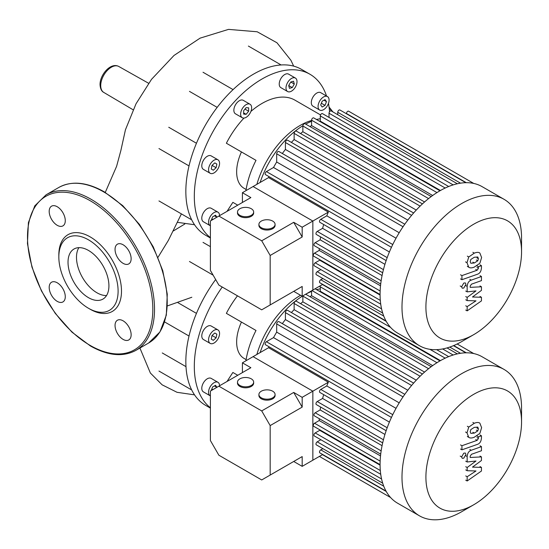 <?xml version="1.0" encoding="UTF-8"?>
<svg xmlns="http://www.w3.org/2000/svg" width="549" height="549" viewBox="0 0 549 549"><rect width="100%" height="100%" fill="white"/><g stroke="black" fill="none" stroke-linecap="round" stroke-linejoin="round"><path stroke-width="0.82" d="M210.397 407.756A95.794 55.305 -60 0 1 194.312 366.437A95.794 55.305 -60 0 1 222.235 287.031M210.397 408.12L205.683 405.402A95.794 55.305 -60 0 1 190.997 388.5A95.794 55.305 -60 0 1 185.843 361.544A95.794 55.305 -60 0 1 190.997 328.638A95.794 55.305 -60 0 1 215.654 279.53M246.124 359.616L244.085 358.435A35.925 20.738 -60 0 1 236.646 341.993A35.925 20.738 -60 0 1 241.45 322.064M203.398 339.495L210.171 343.399A7.782 4.495 -60 0 1 210.171 334.416A7.782 4.495 -60 0 1 217.953 329.922A7.782 4.495 -60 0 1 217.953 338.911A7.782 4.495 -60 0 1 210.171 343.399L203.398 339.495A7.782 4.495 -60 0 1 203.398 330.505A7.782 4.495 -60 0 1 211.18 326.01L217.953 329.922L211.18 326.01M210.397 395.898A7.782 4.495 -60 0 1 210.171 395.788A7.782 4.495 -60 0 1 208.977 389.55A7.782 4.495 -60 0 1 214.062 382.687A7.782 4.495 -60 0 1 217.953 382.303A7.782 4.495 -60 0 1 219.566 385.782M210.171 395.788L203.398 391.876A7.782 4.495 -60 0 1 202.204 385.638A7.782 4.495 -60 0 1 207.289 378.776A7.782 4.495 -60 0 1 211.18 378.391L217.953 382.303M212.93 389.612L211.839 388.987M216.882 387.326L214.453 385.926M211.207 390.607L212.614 386.983L215.51 385.309L216.917 387.313M211.269 339.145L212.017 335.48L214.81 333.003L216.862 334.183L216.114 337.848L213.314 340.325L211.269 339.145M216.114 337.848L212.017 335.48M216.862 334.183L214.81 333.003M245.938 360.775A65.859 38.025 -60 0 1 256.006 330.471L226.373 313.355A65.859 38.025 -60 0 1 237.477 295.836M256.87 354.469A65.859 38.025 -60 0 1 300.577 295.307M316.382 289.549A65.859 38.025 -60 0 1 317.796 289.371M227.032 381.466L232.858 372.462L237.751 375.283M185.994 366.65L162.278 352.959M189.46 261.496L213.136 275.173M196.46 313.376L177.849 302.636M173.457 230.909L184.8 224.013M167.445 305.889L191.834 297.249M210.397 237.628A95.794 55.305 -60 0 1 194.312 196.316A95.794 55.305 -60 0 1 236.125 99.911A95.794 55.305 -60 0 1 309.945 74.245A95.794 55.305 -60 0 1 326.531 96.027M210.397 237.998L205.683 235.281A95.794 55.305 -60 0 1 190.997 218.378A95.794 55.305 -60 0 1 185.843 191.423A95.794 55.305 -60 0 1 190.997 158.517A95.794 55.305 -60 0 1 227.657 95.018A95.794 55.305 -60 0 1 279.503 65.091A95.794 55.305 -60 0 1 301.476 69.359L309.945 74.245M246.124 189.494L244.085 188.314A35.925 20.738 -60 0 1 236.646 171.871A35.925 20.738 -60 0 1 241.45 151.943M323.581 96.953A7.782 4.495 -60 0 1 327.472 96.569A7.782 4.495 -60 0 1 328.666 102.807A7.782 4.495 -60 0 1 323.581 109.67A7.782 4.495 -60 0 1 319.69 110.054A7.782 4.495 -60 0 1 318.495 103.816A7.782 4.495 -60 0 1 323.581 96.953M319.69 110.054L312.916 106.142A7.782 4.495 -60 0 1 311.722 99.904A7.782 4.495 -60 0 1 316.807 93.049A7.782 4.495 -60 0 1 320.698 92.657L327.472 96.569M287.614 82.542A7.782 4.495 -60 0 1 295.396 78.054A7.782 4.495 -60 0 1 295.396 87.037A7.782 4.495 -60 0 1 287.614 91.532A7.782 4.495 -60 0 1 287.614 82.542M287.614 91.532L280.841 87.62A7.782 4.495 -60 0 1 280.841 78.631A7.782 4.495 -60 0 1 288.623 74.142L295.396 78.054M240.634 114.158A7.782 4.495 -60 0 1 244.031 106.328A7.782 4.495 -60 0 1 250.028 104.241A7.782 4.495 -60 0 1 251.641 107.803A7.782 4.495 -60 0 1 248.244 115.64A7.782 4.495 -60 0 1 242.246 117.719A7.782 4.495 -60 0 1 240.634 114.158M242.246 117.719L235.473 113.815A7.782 4.495 -60 0 1 233.86 110.246A7.782 4.495 -60 0 1 237.257 102.416A7.782 4.495 -60 0 1 243.255 100.33L250.028 104.241M203.398 169.373L210.171 173.278A7.782 4.495 -60 0 1 210.171 164.295A7.782 4.495 -60 0 1 217.953 159.8A7.782 4.495 -60 0 1 217.953 168.79A7.782 4.495 -60 0 1 210.171 173.278L203.398 169.373A7.782 4.495 -60 0 1 203.398 160.383A7.782 4.495 -60 0 1 211.18 155.889L217.953 159.8L211.18 155.889M210.397 225.776A7.782 4.495 -60 0 1 210.171 225.66A7.782 4.495 -60 0 1 208.977 219.428A7.782 4.495 -60 0 1 214.062 212.566A7.782 4.495 -60 0 1 217.953 212.182A7.782 4.495 -60 0 1 219.566 215.661M210.171 225.66L203.398 221.755A7.782 4.495 -60 0 1 202.204 215.517A7.782 4.495 -60 0 1 207.289 208.654A7.782 4.495 -60 0 1 211.18 208.27L217.953 212.182M212.93 219.49L211.839 218.859M216.882 217.205L214.453 215.805M211.207 220.485L212.614 216.862L215.51 215.187L216.917 217.191M211.269 169.023L212.017 165.359L214.81 162.881L216.862 164.062L216.114 167.72L213.314 170.204L211.269 169.023M216.114 167.72L212.017 165.359M216.862 164.062L214.81 162.881M243.632 110.761L246.137 107.638L248.649 107.865L248.649 111.207L246.137 114.322L243.632 114.103L243.632 110.761M246.137 114.322L243.632 112.874M248.649 111.207L244.978 109.086M290.75 81.993L293.55 81.245L294.298 84.045L292.253 87.586L289.453 88.341L288.705 85.541L290.75 81.993L294.298 84.045M292.253 87.586L288.705 85.541M326.477 101.64L325.029 105.374L322.133 107.041L320.685 104.983L322.133 101.249L325.029 99.582L326.477 101.64L323.965 100.193M325.029 105.374L321.357 103.253M245.938 190.654A65.859 38.025 -60 0 1 256.006 160.349L226.373 143.234A65.859 38.025 -60 0 1 243.982 118.076M256.87 184.347A65.859 38.025 -60 0 1 311.578 120.478M316.382 119.428A65.859 38.025 -60 0 1 317.796 119.25M250.893 111.433A65.859 38.025 -60 0 1 294.978 100.172L320.541 114.933M227.032 211.344L232.858 202.341L237.751 205.161M328.453 103.445A95.794 55.305 -60 0 1 329.551 111.735M189.46 91.374L217.171 107.378M196.46 143.255L168.742 127.258M68.021 262.237A28.919 16.696 60 0 1 74.012 248.999A28.919 16.696 60 0 1 96.295 256.747A28.919 16.696 60 0 1 108.922 285.851A28.919 16.696 60 0 1 102.931 299.088A28.919 16.696 60 0 1 80.648 291.341A28.919 16.696 60 0 1 68.021 262.237M106.527 295.547A28.919 16.696 60 0 1 76.489 257.351A28.919 16.696 60 0 1 78.878 247.654M88.471 308.264L90.166 309.238A44.304 25.577 60 0 0 121.494 291.148A44.304 25.577 60 0 0 90.166 236.887A44.304 25.577 60 0 0 58.832 254.976L58.832 256.932A41.909 24.197 60 0 1 88.471 239.824A41.909 24.197 60 0 1 118.104 291.148A41.909 24.197 60 0 1 88.471 308.264A41.909 24.197 60 0 1 58.832 256.932M57.233 206.74A11.378 6.567 60 0 1 64.665 216.766A11.378 6.567 60 0 1 62.922 225.879A11.378 6.567 60 0 1 57.233 225.316A11.378 6.567 60 0 1 49.801 215.29A11.378 6.567 60 0 1 51.544 206.177A11.378 6.567 60 0 1 57.233 206.74M131.136 258.696A11.378 6.567 60 0 1 128.782 263.904A11.378 6.567 60 0 1 120.018 260.857A11.378 6.567 60 0 1 115.05 249.411A11.378 6.567 60 0 1 117.404 244.202A11.378 6.567 60 0 1 126.174 247.249A11.378 6.567 60 0 1 131.136 258.696M123.093 339.385A11.378 6.567 60 0 1 115.661 329.366A11.378 6.567 60 0 1 117.404 320.245A11.378 6.567 60 0 1 123.093 320.815A11.378 6.567 60 0 1 130.525 330.834A11.378 6.567 60 0 1 128.782 339.955A11.378 6.567 60 0 1 123.093 339.385M49.19 287.436A11.378 6.567 60 0 1 51.544 282.227A11.378 6.567 60 0 1 60.315 285.274A11.378 6.567 60 0 1 65.276 296.721A11.378 6.567 60 0 1 62.922 301.929A11.378 6.567 60 0 1 54.159 298.882A11.378 6.567 60 0 1 49.19 287.436M521.55 251.806L521.55 238.005A84.539 48.806 120 0 0 504.044 199.301L482.125 186.653A84.539 48.806 120 0 0 439.859 190.839A84.539 48.806 120 0 0 384.629 265.332A84.539 48.806 120 0 0 397.586 333.078L419.505 345.726A84.539 48.806 120 0 0 461.771 341.54L473.725 334.636A67.63 39.048 -60 0 1 425.907 307.028A67.63 39.048 -60 0 1 473.725 224.198A67.63 39.048 -60 0 1 521.55 251.806A67.63 39.048 -60 0 1 473.725 334.636L461.771 341.54M504.044 199.301A84.539 48.806 120 0 0 461.771 203.487A84.539 48.806 120 0 0 406.541 277.986A84.539 48.806 120 0 0 419.505 345.726M319.751 121.377A75.556 43.625 -60 0 1 320.3 121.144L440.442 190.503M320.3 118.708A69.572 40.166 120 0 0 316.615 119.565M311.578 121.302A69.572 40.166 120 0 0 305.704 124.101M302.876 125.742A69.572 40.166 120 0 0 260.096 182.481M389.399 251.984L326.785 215.832A75.556 43.625 120 0 1 328.343 212.106L268.564 177.595A75.556 43.625 -60 0 1 268.996 176.62M396.035 238.218L273.519 167.486A75.556 43.625 -60 0 1 276.689 161.996L399.205 232.735M282.337 153.514A75.556 43.625 -60 0 1 285.411 149.445L407.804 220.108M291.402 142.417A75.556 43.625 -60 0 1 294.134 139.556L416.259 210.068M300.598 133.558A75.556 43.625 -60 0 1 302.856 131.698L424.562 201.97M310 126.579A75.556 43.625 -60 0 1 311.578 125.591L432.66 195.499M268.564 177.595L253.075 186.536L312.848 221.048L312.848 290.078L312.848 221.048L302.183 227.211L302.183 236.983L270.177 255.463L261.708 240.798L293.715 222.318L302.183 236.983M328.343 212.106L312.848 221.048L253.075 186.536L242.404 192.699L250.872 197.585L210.397 220.952L210.397 270.424L218.866 285.089L261.708 309.828L302.183 286.454L293.715 291.347L302.183 296.234L322.695 284.389M322.881 278.521L320.774 279.736A1.798 1.036 120 0 0 319.6 281.321A1.798 1.036 120 0 0 319.875 282.762L386.022 320.952M320.863 269.614L317.226 271.714A1.798 1.036 120 0 0 316.052 273.299A1.798 1.036 120 0 0 316.327 274.733L382.694 313.054M319.648 259.608A75.556 43.625 120 0 0 319.724 260.199L315.201 262.813A1.798 1.036 120 0 0 314.028 264.392A1.798 1.036 120 0 0 314.303 265.833L380.731 304.187M319.278 248.56A75.556 43.625 120 0 0 319.216 250.419L314.543 253.116A1.798 1.036 120 0 0 313.369 254.702A1.798 1.036 120 0 0 313.644 256.143L380.08 294.497M320.623 236.928A75.556 43.625 120 0 0 320.142 239.81L315.201 242.665A1.798 1.036 120 0 0 314.028 244.25A1.798 1.036 120 0 0 314.303 245.684L380.711 284.025M323.697 224.534A75.556 43.625 120 0 0 322.586 228.329L317.226 231.424A1.798 1.036 120 0 0 316.052 233.009A1.798 1.036 120 0 0 316.327 234.444L382.68 272.75M326.785 215.832L320.774 219.305A1.798 1.036 120 0 0 319.6 220.89A1.798 1.036 120 0 0 319.875 222.324L386.146 260.59M384.931 264.33L322.586 228.329M382.07 275.564L320.142 239.81M380.519 285.809L319.216 250.419M380.086 295.046L319.724 260.199M346.474 113.78L346.474 113.506A1.798 1.036 -60 0 1 347.256 111.694A1.798 1.036 -60 0 1 348.642 111.214L473.725 183.428M337.752 114.72L337.752 112.284A1.798 1.036 -60 0 1 338.534 110.473A1.798 1.036 -60 0 1 339.92 109.992L465.847 182.7M329.029 117.417L329.029 113.224A1.798 1.036 -60 0 1 329.812 111.413A1.798 1.036 -60 0 1 331.198 110.932L457.338 183.764M320.3 121.144L320.3 115.921A1.798 1.036 -60 0 1 321.09 114.117A1.798 1.036 -60 0 1 322.469 113.636L448.677 186.502M439.962 190.778L313.747 117.911A1.798 1.036 120 0 0 312.367 118.392A1.798 1.036 120 0 0 311.578 120.197L311.578 125.591M431.212 196.556L305.024 123.71A1.798 1.036 120 0 0 303.645 124.191A1.798 1.036 120 0 0 302.856 125.996L302.856 131.698M422.428 203.899L296.302 131.081A1.798 1.036 120 0 0 294.916 131.561A1.798 1.036 120 0 0 294.134 133.366L294.134 139.556M413.623 212.985L287.58 140.208A1.798 1.036 120 0 0 286.194 140.695A1.798 1.036 120 0 0 285.411 142.5L285.411 149.445M404.791 224.212L278.858 151.503A1.798 1.036 120 0 0 277.471 151.984A1.798 1.036 120 0 0 276.689 153.795L276.689 161.996M391.451 247.318L265.517 174.616A1.798 1.036 -60 0 1 265.242 173.175A1.798 1.036 -60 0 1 266.416 171.59L273.519 167.486M521.55 421.927L521.55 408.127A84.539 48.806 120 0 0 504.044 369.422L482.125 356.775A84.539 48.806 120 0 0 439.859 360.961A84.539 48.806 120 0 0 384.629 435.453A84.539 48.806 120 0 0 397.586 503.2L419.505 515.847A84.539 48.806 120 0 0 461.771 511.661L473.725 504.764A67.63 39.048 -60 0 1 425.907 477.15A67.63 39.048 -60 0 1 473.725 394.319A67.63 39.048 -60 0 1 521.55 421.927A67.63 39.048 -60 0 1 473.725 504.757A67.63 39.048 -60 0 1 473.725 504.764L461.771 511.661M504.044 369.422A84.539 48.806 120 0 0 461.771 373.608A84.539 48.806 120 0 0 406.541 448.108A84.539 48.806 120 0 0 419.505 515.847M319.751 291.498A75.556 43.625 -60 0 1 320.3 291.265L440.442 360.624M320.3 288.829A69.572 40.166 120 0 0 316.615 289.687M311.578 291.423A69.572 40.166 120 0 0 305.704 294.223M302.876 295.863A69.572 40.166 120 0 0 260.096 352.602M389.399 422.106L326.785 385.954A75.556 43.625 120 0 1 328.343 382.228L268.564 347.716A75.556 43.625 -60 0 1 268.996 346.742M396.035 408.339L273.519 337.608A75.556 43.625 -60 0 1 276.689 332.124L399.205 402.856M282.337 323.636A75.556 43.625 -60 0 1 285.411 319.566L407.804 390.229M291.402 312.539A75.556 43.625 -60 0 1 294.134 309.677L416.259 380.189M300.598 303.679A75.556 43.625 -60 0 1 302.856 301.826L424.562 372.092M310 296.7A75.556 43.625 -60 0 1 311.578 295.719L432.66 365.62M268.564 347.716L253.075 356.658L312.848 391.169L312.848 460.199L312.848 391.169L302.183 397.332L302.183 407.104L270.177 425.585L261.708 410.92L293.715 392.439L302.183 407.104M328.343 382.228L312.848 391.169L253.075 356.658L242.404 362.82L250.872 367.706L210.397 391.073L210.397 440.545L218.866 455.21L261.708 479.95L302.183 456.583L293.715 461.469L302.183 466.355L322.695 454.51M322.881 448.643L320.774 449.857A1.798 1.036 120 0 0 319.6 451.443A1.798 1.036 120 0 0 319.875 452.884L386.022 491.074M320.863 439.735L317.226 441.835A1.798 1.036 120 0 0 316.052 443.42A1.798 1.036 120 0 0 316.327 444.862L382.694 483.175M319.648 429.73A75.556 43.625 120 0 0 319.724 430.32L315.201 432.935A1.798 1.036 120 0 0 314.028 434.513A1.798 1.036 120 0 0 314.303 435.954L380.731 474.309M319.278 418.681A75.556 43.625 120 0 0 319.216 420.541L314.543 423.238A1.798 1.036 120 0 0 313.369 424.823A1.798 1.036 120 0 0 313.644 426.264L380.08 464.619M320.623 407.049A75.556 43.625 120 0 0 320.142 409.931L315.201 412.786A1.798 1.036 120 0 0 314.028 414.371A1.798 1.036 120 0 0 314.303 415.806L380.711 454.147M323.697 394.656A75.556 43.625 120 0 0 322.586 398.45L317.226 401.545A1.798 1.036 120 0 0 316.052 403.131A1.798 1.036 120 0 0 316.327 404.572L382.68 442.878M326.785 385.954L320.774 389.426A1.798 1.036 120 0 0 319.6 391.012A1.798 1.036 120 0 0 319.875 392.446L386.146 430.711M384.931 434.451L322.586 398.45M382.07 445.685L320.142 409.931M380.519 455.931L319.216 420.541M380.086 465.168L319.724 430.32M320.3 291.265L320.3 286.825M311.578 290.812L311.578 295.719M302.883 295.829A1.798 1.036 120 0 0 302.856 296.117L302.856 301.826M422.428 374.02L296.302 301.202A1.798 1.036 120 0 0 294.916 301.682A1.798 1.036 120 0 0 294.134 303.487L294.134 309.677M413.623 383.106L287.58 310.336A1.798 1.036 120 0 0 286.194 310.816A1.798 1.036 120 0 0 285.411 312.621L285.411 319.566M404.791 394.333L278.858 321.625A1.798 1.036 120 0 0 277.471 322.105A1.798 1.036 120 0 0 276.689 323.917L276.689 332.124M391.451 417.439L265.517 344.738A1.798 1.036 -60 0 1 265.242 343.297A1.798 1.036 -60 0 1 266.416 341.711L273.519 337.608M470.212 261.585L470.843 259.43L474.295 257.261L477.781 256.98L478.412 258.689L477.781 260.809L474.295 262.992L470.843 263.259L470.212 261.585M474.295 267.102C471.831 268.097 469.985 268.125 468.757 267.191L467 262.717L468.757 256.966L474.295 253.144C476.779 252.149 478.639 252.115 479.86 253.048L481.617 257.556L479.86 263.273L474.295 267.102M469.114 267.432L467.329 266.368M467.329 256.143L468.757 256.966M479.503 252.808L479.86 253.048M477.369 274.267L461.929 279.716L461.929 275.598L477.15 270.225L478.44 268.317L478.44 266.732L481.452 265.668L481.452 268.008C481.109 271.432 479.744 273.519 477.369 274.267M460.501 278.892L461.929 279.716M460.501 274.774L461.929 275.598M477.012 265.908L478.44 266.732M480.025 264.844L481.452 265.668M463.781 283.058L465.312 282.907L465.95 284.3L463.781 288.047L462.258 288.198L461.62 286.798L463.781 283.058M472.483 296.995L481.452 297.284L481.452 300.879L467.165 310.864L467.165 306.623L475.997 300.845L467.165 300.605L467.165 297.386L475.997 290.888L467.165 291.862L467.158 286.413C467.494 282.996 468.846 280.91 471.227 280.148L481.459 276.504L481.459 280.621L471.461 284.176L470.177 286.091L470.177 287.367L481.452 286.784L481.452 290.38L472.483 296.995M480.025 296.46L481.452 297.284M465.737 310.041L467.165 310.864M465.737 305.793L467.165 306.623M465.737 299.781L467.165 300.605M465.737 296.563L467.165 297.386M465.737 291.039L467.165 291.862M480.032 275.68L481.459 276.504M480.025 285.96L481.452 286.784M470.212 431.706L470.843 429.551L474.295 427.383L477.781 427.101L478.412 428.81L477.781 430.931L474.295 433.113L470.843 433.381L470.212 431.706M474.295 437.224C471.831 438.219 469.985 438.246 468.757 437.313L467 432.838L468.757 427.088L474.295 423.265C476.779 422.27 478.639 422.236 479.86 423.169L481.617 427.678L479.86 433.394L474.295 437.224M469.114 437.553L467.329 436.489M467.329 426.264L468.757 427.088M479.503 422.929L479.86 423.169M477.369 444.388L461.929 449.837L461.929 445.719L477.15 440.346L478.44 438.438L478.44 436.853L481.452 435.789L481.452 438.129C481.109 441.554 479.744 443.64 477.369 444.388M460.501 449.013L461.929 449.837M460.501 444.896L461.929 445.719M477.012 436.036L478.44 436.853M480.025 434.966L481.452 435.789M463.781 453.179L465.312 453.028L465.95 454.421L463.781 458.168L462.258 458.319L461.62 456.919L463.781 453.179M472.483 467.117L481.452 467.405L481.452 471.001L467.165 480.986L467.165 476.745L475.997 470.967L467.165 470.726L467.165 467.508L475.997 461.009L467.165 461.984L467.158 456.535C467.494 453.124 468.846 451.031 471.227 450.269L481.459 446.625L481.459 450.743L471.461 454.298L470.177 456.212L470.177 457.489L481.452 456.905L481.452 460.501L472.483 467.117M480.025 466.581L481.452 467.405M465.737 480.162L467.165 480.986M465.737 475.914L467.165 476.745M465.737 469.903L467.165 470.726M465.737 466.684L467.165 467.508M465.737 461.16L467.165 461.984M480.032 445.802L481.459 446.625M480.025 456.082L481.452 456.905M272.716 391.217A8.084 4.667 180 0 1 275.083 394.518A8.084 4.667 180 0 1 270.094 398.828A8.084 4.667 180 0 1 261.283 397.819A8.084 4.667 180 0 1 258.915 394.518A8.084 4.667 180 0 1 263.911 390.209A8.084 4.667 180 0 1 272.716 391.217M275.083 394.518L275.083 395.5A8.084 4.667 180 0 1 270.094 399.809A8.084 4.667 180 0 1 261.283 398.794A8.084 4.667 180 0 1 258.915 395.5L258.915 394.518M251.291 378.851A8.084 4.667 180 0 1 253.659 382.152A8.084 4.667 180 0 1 248.67 386.462A8.084 4.667 180 0 1 239.865 385.453A8.084 4.667 180 0 1 237.497 382.152A8.084 4.667 180 0 1 242.486 377.842A8.084 4.667 180 0 1 251.291 378.851M253.659 382.152L253.659 383.127A8.084 4.667 180 0 1 248.67 387.443A8.084 4.667 180 0 1 239.865 386.427A8.084 4.667 180 0 1 237.497 383.127L237.497 382.152M302.183 456.583L302.183 466.355M242.404 372.593L242.404 362.82M293.715 392.439L302.183 397.332M270.177 425.585L270.177 475.057M261.708 410.92L218.866 386.187M272.716 221.096A8.084 4.667 180 0 1 275.083 224.397A8.084 4.667 180 0 1 270.094 228.707A8.084 4.667 180 0 1 261.283 227.698A8.084 4.667 180 0 1 258.915 224.397A8.084 4.667 180 0 1 263.911 220.087A8.084 4.667 180 0 1 272.716 221.096M275.083 224.397L275.083 225.378A8.084 4.667 180 0 1 270.094 229.688A8.084 4.667 180 0 1 261.283 228.672A8.084 4.667 180 0 1 258.915 225.378L258.915 224.397M251.291 208.73A8.084 4.667 180 0 1 253.659 212.031A8.084 4.667 180 0 1 248.67 216.34A8.084 4.667 180 0 1 239.865 215.332A8.084 4.667 180 0 1 237.497 212.031A8.084 4.667 180 0 1 242.486 207.721A8.084 4.667 180 0 1 251.291 208.73M253.659 212.031L253.659 213.005A8.084 4.667 180 0 1 248.67 217.322A8.084 4.667 180 0 1 239.865 216.306A8.084 4.667 180 0 1 237.497 213.005L237.497 212.031M302.183 286.454L302.183 296.234M242.404 202.471L242.404 192.699M293.715 222.318L302.183 227.211M270.177 255.463L270.177 304.935M261.708 240.798L218.866 216.066M100.721 85.589A14.988 8.654 120 0 0 103.775 92.424C101.558 91.333 100.309 88.732 100.035 84.621C99.884 74.801 110.665 62.058 118.762 66.463A14.988 8.654 120 0 0 111.317 67.232A14.988 8.654 120 0 0 100.721 85.589M329.16 107.879A89.81 51.853 60 0 1 331.857 111.317M103.713 191.917A89.81 51.853 60 0 1 167.219 301.909A89.81 51.853 60 0 1 148.614 343.022L159.944 331.946L166.32 315.181L167.273 294.195L162.785 270.767L153.26 246.858L139.515 224.514L122.722 205.642L104.31 191.855C86.831 182.007 71.658 180.546 58.805 187.47A89.81 51.853 60 0 1 103.713 191.917M135.912 350.351C123.058 357.275 107.892 355.807 90.413 345.966L71.994 332.179L55.209 313.307L41.463 290.963L31.938 267.054L27.45 243.619L28.404 222.64L34.772 205.875L46.109 194.799A89.81 51.853 60 0 1 91.01 199.246A89.81 51.853 60 0 1 154.516 309.238A89.81 51.853 60 0 1 135.912 350.351L148.614 343.022M90.166 200.714A88.609 51.16 60 0 1 152.821 309.238A88.609 51.16 60 0 1 90.166 345.417A88.609 51.16 60 0 1 27.505 236.887A88.609 51.16 60 0 1 90.166 200.714M383.435 269.648L317.226 231.424M381.15 280.738L315.201 242.665M380.148 290.997L314.543 253.116M380.32 300.406L315.201 262.813M381.576 308.867L317.226 271.714M383.765 316.107L320.774 279.736M466.307 182.693L346.474 113.506M392.761 244.538L266.416 171.59M387.182 257.646L320.774 219.305M436.963 192.589L311.578 120.197M428.584 198.587L302.856 125.996M420.122 206.108L294.134 133.366M411.599 215.352L285.411 142.5M403.041 226.744L276.689 153.795M386.249 321.357L322.462 284.526M460.522 183.16L337.752 112.284M453.158 184.889L329.029 113.224M445.198 188.032L320.3 115.921M383.435 439.77L317.226 401.545M381.15 450.866L315.201 412.786M380.148 461.119L314.543 423.238M380.32 470.527L315.201 432.935M381.576 478.989L317.226 441.835M383.765 486.229L320.774 449.857M466.307 352.815L453.735 345.554M392.761 414.66L266.416 341.711M387.182 427.767L320.774 389.426M436.963 362.711L312.004 290.565M428.584 368.708L302.856 296.117M420.122 376.23L294.134 303.487M411.599 385.473L285.411 312.621M403.041 396.865L276.689 323.917M386.249 491.479L322.462 454.647M460.522 353.288L449.755 347.071M453.158 355.011L442.666 348.951M445.198 358.154L429.888 349.308M476.978 257.865L478.412 258.689M476.347 259.986L477.781 260.809M472.867 262.161L474.295 262.992M465.573 261.887L467 262.717M472.867 252.32L474.295 253.144M475.722 269.401L477.15 270.225M477.006 267.493L478.44 268.317M460.192 285.974L461.62 286.798M465.73 285.59L467.158 286.413M469.8 279.324L471.227 280.148M476.978 427.987L478.412 428.81M476.347 430.107L477.781 430.931M472.867 432.283L474.295 433.113M465.573 432.015L467 432.838M472.867 422.442L474.295 423.265M475.722 439.523L477.15 440.346M477.006 437.615L478.44 438.438M460.192 456.095L461.62 456.919M465.73 455.711L467.158 456.535M469.8 449.446L471.227 450.269M158.963 371.062L191.045 389.584M164.59 321.927L189.021 336.029M203.02 242.383L210.397 246.638M194.538 394.861L177.046 392.309L162.113 384.815L150.371 373.025L139.913 348.045M105.271 192.418L116.594 166.34L120.835 150.652L125.447 129.77L136.008 103.823L151.51 79.351L173.992 55.47L200.097 38.142L228.514 29.385L257.186 31.773L276.957 42.767L290.922 60.294L293.674 66.127M158.023 257.282L168.337 240.441L181.403 213.89M194.538 224.74L177.629 222.366M133.084 109.766L103.775 92.424M148.607 83.27L118.762 66.463M158.963 200.941L191.045 219.456M158.963 148.559L189.021 165.908M203.02 72.255L233.071 89.611M248.381 46.068L281.102 64.96M329.036 106.952L332.955 111.955M46.109 194.799L58.805 187.47M319.394 286.297L390.6 327.41L319.394 286.297M319.394 456.418L390.6 497.531L319.394 456.418M457.166 343.997L473.725 353.549M447.016 347.922L457.338 353.885M436.613 349.658L448.677 356.624M453.46 345.671L465.847 352.822M431.212 366.677L305.69 294.209M439.962 360.899L315.071 288.795"/></g></svg>
